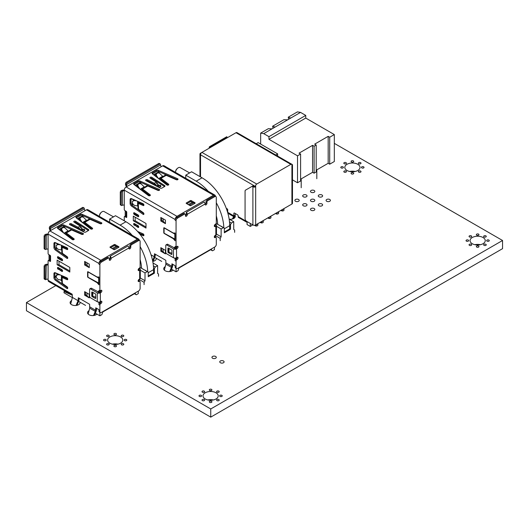 <?xml version="1.0" encoding="UTF-8"?>
<svg xmlns="http://www.w3.org/2000/svg" width="529" height="529" viewBox="0 0 529 529"><rect width="100%" height="100%" fill="white"/><g stroke="black" fill="none" stroke-linecap="round" stroke-linejoin="round"><path stroke-width="0.79" d="M334.315 143.366L502.55 240.49L210.747 408.963L26.45 302.562L55.79 285.62M210.747 408.963L210.747 417.13L502.55 248.663L502.55 240.49M210.747 417.13L26.45 310.728L26.45 302.562M346.039 162.648A1.303 0.754 0 0 0 344.617 162.482A1.303 0.754 0 0 0 343.817 163.177A1.303 0.754 0 0 0 344.2 163.712A1.303 0.754 0 0 0 345.616 163.871A1.303 0.754 0 0 0 346.422 163.177A1.303 0.754 0 0 0 346.039 162.648M353.332 160.902A1.303 0.754 0 0 0 351.917 160.737A1.303 0.754 0 0 0 351.111 161.431A1.303 0.754 0 0 0 351.494 161.967A1.303 0.754 0 0 0 352.916 162.132A1.303 0.754 0 0 0 353.716 161.431A1.303 0.754 0 0 0 353.332 160.902M357.789 164.288A7.604 4.391 0 0 0 349.504 163.335A7.604 4.391 0 0 0 344.809 167.389A7.604 4.391 0 0 0 347.037 170.49A7.604 4.391 0 0 0 355.323 171.442A7.604 4.391 0 0 0 360.018 167.389A7.604 4.391 0 0 0 357.789 164.288M355.197 171.475A7.604 4.391 0 0 0 349.629 171.475M343.023 166.86A1.303 0.754 0 0 0 341.602 166.695A1.303 0.754 0 0 0 340.795 167.389A1.303 0.754 0 0 0 341.179 167.918A1.303 0.754 0 0 0 342.6 168.083A1.303 0.754 0 0 0 343.4 167.389A1.303 0.754 0 0 0 343.023 166.86M229.447 219.231A4.992 2.883 0 0 0 235.306 216.394A4.992 2.883 0 0 0 234.783 215.105M360.633 162.648A1.303 0.754 0 0 0 359.211 162.482A1.303 0.754 0 0 0 358.404 163.177A1.303 0.754 0 0 0 358.788 163.712A1.303 0.754 0 0 0 360.209 163.871A1.303 0.754 0 0 0 361.009 163.177A1.303 0.754 0 0 0 360.633 162.648M363.648 166.86A1.303 0.754 0 0 0 362.233 166.695A1.303 0.754 0 0 0 361.426 167.389A1.303 0.754 0 0 0 361.81 167.918A1.303 0.754 0 0 0 363.225 168.083A1.303 0.754 0 0 0 364.031 167.389A1.303 0.754 0 0 0 363.648 166.86M360.633 171.072A1.303 0.754 0 0 0 359.211 170.907A1.303 0.754 0 0 0 358.404 171.601A1.303 0.754 0 0 0 358.788 172.13A1.303 0.754 0 0 0 360.209 172.295A1.303 0.754 0 0 0 361.009 171.601A1.303 0.754 0 0 0 360.633 171.072M353.332 172.811A1.303 0.754 0 0 0 351.917 172.646A1.303 0.754 0 0 0 351.111 173.347A1.303 0.754 0 0 0 351.494 173.876A1.303 0.754 0 0 0 352.916 174.041A1.303 0.754 0 0 0 353.716 173.347A1.303 0.754 0 0 0 353.332 172.811M346.039 171.072A1.303 0.754 0 0 0 344.617 170.907A1.303 0.754 0 0 0 343.817 171.601A1.303 0.754 0 0 0 344.2 172.13A1.303 0.754 0 0 0 345.616 172.295A1.303 0.754 0 0 0 346.422 171.601A1.303 0.754 0 0 0 346.039 171.072M471.286 235.868A1.303 0.754 0 0 0 469.864 235.703A1.303 0.754 0 0 0 469.058 236.403A1.303 0.754 0 0 0 469.441 236.932A1.303 0.754 0 0 0 470.863 237.098A1.303 0.754 0 0 0 471.663 236.403A1.303 0.754 0 0 0 471.286 235.868M468.264 240.08A1.303 0.754 0 0 0 466.843 239.915A1.303 0.754 0 0 0 466.042 240.609A1.303 0.754 0 0 0 466.419 241.145A1.303 0.754 0 0 0 467.841 241.31A1.303 0.754 0 0 0 468.648 240.609A1.303 0.754 0 0 0 468.264 240.08M478.58 234.122A1.303 0.754 0 0 0 477.158 233.963A1.303 0.754 0 0 0 476.351 234.658A1.303 0.754 0 0 0 476.735 235.187A1.303 0.754 0 0 0 478.156 235.352A1.303 0.754 0 0 0 478.963 234.658A1.303 0.754 0 0 0 478.58 234.122M485.873 235.868A1.303 0.754 0 0 0 484.452 235.703A1.303 0.754 0 0 0 483.651 236.403A1.303 0.754 0 0 0 484.028 236.932A1.303 0.754 0 0 0 485.45 237.098A1.303 0.754 0 0 0 486.257 236.403A1.303 0.754 0 0 0 485.873 235.868M488.895 240.08A1.303 0.754 0 0 0 487.474 239.915A1.303 0.754 0 0 0 486.667 240.609A1.303 0.754 0 0 0 487.05 241.145A1.303 0.754 0 0 0 488.472 241.31A1.303 0.754 0 0 0 489.272 240.609A1.303 0.754 0 0 0 488.895 240.08M483.03 237.508A7.604 4.391 0 0 0 474.751 236.556A7.604 4.391 0 0 0 470.056 240.609A7.604 4.391 0 0 0 472.285 243.717A7.604 4.391 0 0 0 480.57 244.669A7.604 4.391 0 0 0 485.258 240.609A7.604 4.391 0 0 0 483.03 237.508M480.444 244.696A7.604 4.391 0 0 0 474.87 244.696M471.286 244.292A1.303 0.754 0 0 0 469.864 244.127A1.303 0.754 0 0 0 469.058 244.821A1.303 0.754 0 0 0 469.441 245.357A1.303 0.754 0 0 0 470.863 245.522A1.303 0.754 0 0 0 471.663 244.821A1.303 0.754 0 0 0 471.286 244.292M485.873 244.292A1.303 0.754 0 0 0 484.452 244.127A1.303 0.754 0 0 0 483.651 244.821A1.303 0.754 0 0 0 484.028 245.357A1.303 0.754 0 0 0 485.45 245.522A1.303 0.754 0 0 0 486.257 244.821A1.303 0.754 0 0 0 485.873 244.292M478.58 246.038A1.303 0.754 0 0 0 477.158 245.873A1.303 0.754 0 0 0 476.351 246.567A1.303 0.754 0 0 0 476.735 247.096A1.303 0.754 0 0 0 478.156 247.261A1.303 0.754 0 0 0 478.963 246.567A1.303 0.754 0 0 0 478.58 246.038M298.581 199.499A2.169 1.256 0 0 0 296.214 199.228A2.169 1.256 0 0 0 294.871 200.385A2.169 1.256 0 0 0 295.506 201.278A2.169 1.256 0 0 0 297.873 201.549A2.169 1.256 0 0 0 299.216 200.385A2.169 1.256 0 0 0 298.581 199.499M314.186 190.493A2.169 1.256 0 0 0 311.819 190.222A2.169 1.256 0 0 0 310.477 191.379A2.169 1.256 0 0 0 311.112 192.265A2.169 1.256 0 0 0 313.479 192.536A2.169 1.256 0 0 0 314.821 191.379A2.169 1.256 0 0 0 314.186 190.493M306.384 194.996A2.169 1.256 0 0 0 304.016 194.725A2.169 1.256 0 0 0 302.674 195.882A2.169 1.256 0 0 0 303.309 196.768A2.169 1.256 0 0 0 305.676 197.039A2.169 1.256 0 0 0 307.018 195.882A2.169 1.256 0 0 0 306.384 194.996M260.453 222.524A1.521 0.879 0 0 0 260.658 222.669A1.521 0.879 0 0 0 262.318 222.861A1.521 0.879 0 0 0 263.257 222.048A1.521 0.879 0 0 0 262.814 221.426M254.846 225.235A1.521 0.879 0 0 0 255.282 225.777A1.521 0.879 0 0 0 256.942 225.962A1.521 0.879 0 0 0 257.881 225.156A1.521 0.879 0 0 0 257.438 224.534M281.19 210.555A1.521 0.879 0 0 0 281.395 210.701A1.521 0.879 0 0 0 283.048 210.892A1.521 0.879 0 0 0 283.987 210.079A1.521 0.879 0 0 0 283.544 209.458M275.814 213.656A1.521 0.879 0 0 0 276.019 213.802A1.521 0.879 0 0 0 277.679 213.994A1.521 0.879 0 0 0 278.611 213.18A1.521 0.879 0 0 0 278.168 212.565M321.982 194.996A2.169 1.256 0 0 0 319.615 194.725A2.169 1.256 0 0 0 318.279 195.882A2.169 1.256 0 0 0 318.914 196.768A2.169 1.256 0 0 0 321.282 197.039A2.169 1.256 0 0 0 322.624 195.882A2.169 1.256 0 0 0 321.982 194.996M329.785 199.499A2.169 1.256 0 0 0 327.418 199.228A2.169 1.256 0 0 0 326.082 200.385A2.169 1.256 0 0 0 326.717 201.278A2.169 1.256 0 0 0 329.084 201.549A2.169 1.256 0 0 0 330.42 200.385A2.169 1.256 0 0 0 329.785 199.499M314.186 199.499A2.169 1.256 0 0 0 311.819 199.228A2.169 1.256 0 0 0 310.477 200.385A2.169 1.256 0 0 0 311.112 201.278A2.169 1.256 0 0 0 313.479 201.549A2.169 1.256 0 0 0 314.821 200.385A2.169 1.256 0 0 0 314.186 199.499M306.384 204.009A2.169 1.256 0 0 0 304.016 203.731A2.169 1.256 0 0 0 302.674 204.895A2.169 1.256 0 0 0 303.309 205.781A2.169 1.256 0 0 0 305.676 206.052A2.169 1.256 0 0 0 307.018 204.895A2.169 1.256 0 0 0 306.384 204.009M268.137 218.087A1.521 0.879 0 0 0 268.342 218.239A1.521 0.879 0 0 0 269.995 218.424A1.521 0.879 0 0 0 270.934 217.617A1.521 0.879 0 0 0 270.491 216.996M321.982 204.009A2.169 1.256 0 0 0 319.615 203.731A2.169 1.256 0 0 0 318.279 204.895A2.169 1.256 0 0 0 318.914 205.781A2.169 1.256 0 0 0 321.282 206.052A2.169 1.256 0 0 0 322.624 204.895A2.169 1.256 0 0 0 321.982 204.009M314.186 208.512A2.169 1.256 0 0 0 311.819 208.241A2.169 1.256 0 0 0 310.477 209.398A2.169 1.256 0 0 0 311.112 210.284A2.169 1.256 0 0 0 313.479 210.555A2.169 1.256 0 0 0 314.821 209.398A2.169 1.256 0 0 0 314.186 208.512M152.749 261.412A4.992 2.883 0 0 0 156.273 258.655A4.992 2.883 0 0 0 156.227 258.245M165.233 266.662A4.992 2.883 0 0 0 163.732 268.725A4.992 2.883 0 0 0 165.193 270.762A4.992 2.883 0 0 0 173.102 270.114M71.607 300.571A4.992 2.883 0 0 0 70.106 302.634A4.992 2.883 0 0 0 71.574 304.671A4.992 2.883 0 0 0 77.016 305.299A4.992 2.883 0 0 0 80.097 302.634A4.992 2.883 0 0 0 80.051 302.224M89.057 310.642A4.992 2.883 0 0 0 87.556 312.705A4.992 2.883 0 0 0 89.017 314.742A4.992 2.883 0 0 0 96.926 314.094M223.463 360.976A2.169 1.256 0 0 0 221.096 360.705A2.169 1.256 0 0 0 219.753 361.862A2.169 1.256 0 0 0 220.395 362.749A2.169 1.256 0 0 0 222.762 363.02A2.169 1.256 0 0 0 224.098 361.862A2.169 1.256 0 0 0 223.463 360.976M215.66 356.473A2.169 1.256 0 0 0 213.293 356.202A2.169 1.256 0 0 0 211.95 357.359A2.169 1.256 0 0 0 212.592 358.245A2.169 1.256 0 0 0 214.959 358.517A2.169 1.256 0 0 0 216.295 357.359A2.169 1.256 0 0 0 215.66 356.473M123.416 335.326A1.303 0.754 0 0 0 121.994 335.161A1.303 0.754 0 0 0 121.187 335.855A1.303 0.754 0 0 0 121.571 336.391A1.303 0.754 0 0 0 122.993 336.55A1.303 0.754 0 0 0 123.793 335.855A1.303 0.754 0 0 0 123.416 335.326M116.122 333.581A1.303 0.754 0 0 0 114.7 333.422A1.303 0.754 0 0 0 113.894 334.116A1.303 0.754 0 0 0 114.277 334.645A1.303 0.754 0 0 0 115.699 334.811A1.303 0.754 0 0 0 116.499 334.116A1.303 0.754 0 0 0 116.122 333.581M218.834 391.136A1.303 0.754 0 0 0 217.412 390.971A1.303 0.754 0 0 0 216.606 391.665A1.303 0.754 0 0 0 216.989 392.201A1.303 0.754 0 0 0 218.411 392.359A1.303 0.754 0 0 0 219.211 391.665A1.303 0.754 0 0 0 218.834 391.136M126.431 339.539A1.303 0.754 0 0 0 125.016 339.373A1.303 0.754 0 0 0 124.209 340.068A1.303 0.754 0 0 0 124.593 340.603A1.303 0.754 0 0 0 126.008 340.762A1.303 0.754 0 0 0 126.815 340.068A1.303 0.754 0 0 0 126.431 339.539M108.822 335.326A1.303 0.754 0 0 0 107.407 335.161A1.303 0.754 0 0 0 106.6 335.855A1.303 0.754 0 0 0 106.984 336.391A1.303 0.754 0 0 0 108.399 336.55A1.303 0.754 0 0 0 109.205 335.855A1.303 0.754 0 0 0 108.822 335.326M123.416 343.751A1.303 0.754 0 0 0 121.994 343.586A1.303 0.754 0 0 0 121.187 344.28A1.303 0.754 0 0 0 121.571 344.815A1.303 0.754 0 0 0 122.993 344.974A1.303 0.754 0 0 0 123.793 344.28A1.303 0.754 0 0 0 123.416 343.751M120.572 336.966A7.604 4.391 0 0 0 112.287 336.014A7.604 4.391 0 0 0 107.599 340.068A7.604 4.391 0 0 0 109.82 343.176A7.604 4.391 0 0 0 118.106 344.121A7.604 4.391 0 0 0 122.801 340.068A7.604 4.391 0 0 0 120.572 336.966M117.98 344.154A7.604 4.391 0 0 0 112.412 344.154M105.807 339.539A1.303 0.754 0 0 0 104.385 339.373A1.303 0.754 0 0 0 103.578 340.068A1.303 0.754 0 0 0 103.962 340.603A1.303 0.754 0 0 0 105.383 340.762A1.303 0.754 0 0 0 106.184 340.068A1.303 0.754 0 0 0 105.807 339.539M108.822 343.751A1.303 0.754 0 0 0 107.407 343.586A1.303 0.754 0 0 0 106.6 344.28A1.303 0.754 0 0 0 106.984 344.815A1.303 0.754 0 0 0 108.399 344.974A1.303 0.754 0 0 0 109.205 344.28A1.303 0.754 0 0 0 108.822 343.751M204.24 391.136A1.303 0.754 0 0 0 202.819 390.971A1.303 0.754 0 0 0 202.018 391.665A1.303 0.754 0 0 0 202.395 392.201A1.303 0.754 0 0 0 203.817 392.359A1.303 0.754 0 0 0 204.624 391.665A1.303 0.754 0 0 0 204.24 391.136M116.122 345.49A1.303 0.754 0 0 0 114.7 345.331A1.303 0.754 0 0 0 113.894 346.026A1.303 0.754 0 0 0 114.277 346.555A1.303 0.754 0 0 0 115.699 346.72A1.303 0.754 0 0 0 116.499 346.026A1.303 0.754 0 0 0 116.122 345.49M211.534 389.39A1.303 0.754 0 0 0 210.119 389.225A1.303 0.754 0 0 0 209.312 389.926A1.303 0.754 0 0 0 209.696 390.455A1.303 0.754 0 0 0 211.111 390.62A1.303 0.754 0 0 0 211.917 389.926A1.303 0.754 0 0 0 211.534 389.39M221.849 395.348A1.303 0.754 0 0 0 220.428 395.183A1.303 0.754 0 0 0 219.628 395.877A1.303 0.754 0 0 0 220.004 396.413A1.303 0.754 0 0 0 221.426 396.571A1.303 0.754 0 0 0 222.233 395.877A1.303 0.754 0 0 0 221.849 395.348M215.991 392.776A7.604 4.391 0 0 0 207.705 391.824A7.604 4.391 0 0 0 203.01 395.877A7.604 4.391 0 0 0 205.239 398.978A7.604 4.391 0 0 0 213.524 399.931A7.604 4.391 0 0 0 218.219 395.877A7.604 4.391 0 0 0 215.991 392.776M213.399 399.964A7.604 4.391 0 0 0 207.831 399.964M201.225 395.348A1.303 0.754 0 0 0 199.803 395.183A1.303 0.754 0 0 0 198.997 395.877A1.303 0.754 0 0 0 199.38 396.413A1.303 0.754 0 0 0 200.802 396.571A1.303 0.754 0 0 0 201.602 395.877A1.303 0.754 0 0 0 201.225 395.348M204.24 399.56A1.303 0.754 0 0 0 202.819 399.395A1.303 0.754 0 0 0 202.018 400.089A1.303 0.754 0 0 0 202.395 400.625A1.303 0.754 0 0 0 203.817 400.784A1.303 0.754 0 0 0 204.624 400.089A1.303 0.754 0 0 0 204.24 399.56M218.834 399.56A1.303 0.754 0 0 0 217.412 399.395A1.303 0.754 0 0 0 216.606 400.089A1.303 0.754 0 0 0 216.989 400.625A1.303 0.754 0 0 0 218.411 400.784A1.303 0.754 0 0 0 219.211 400.089A1.303 0.754 0 0 0 218.834 399.56M211.534 401.299A1.303 0.754 0 0 0 210.119 401.141A1.303 0.754 0 0 0 209.312 401.835A1.303 0.754 0 0 0 209.696 402.364A1.303 0.754 0 0 0 211.111 402.529A1.303 0.754 0 0 0 211.917 401.835A1.303 0.754 0 0 0 211.534 401.299M99.888 312.282L99.888 315.806L101.885 314.656L102.805 311.991L135.364 293.198L135.364 294.045L136.29 294.792L138.287 293.641L138.287 291.155M85.546 305.398L78.609 301.391M71.997 294.098L71.997 295.096L64.016 291.545L64.016 292.788L72.374 297.615M134.63 293.621L135.364 294.045M95.332 313.175L99.888 315.806M79.165 298.237L79.039 299.864L78.12 300.399L78.325 297.754L89.632 304.281L89.699 308.169L88.158 314.081M71.997 294.713A2.605 1.508 120 0 1 71.342 294.6A2.605 1.508 120 0 1 70.8 293.41L72.182 294.203L72.42 297.43L78.087 300.703L77.717 301.556L78.543 301.543L79.039 299.864M96.615 308.314L96.483 309.941L95.551 310.477L95.775 307.825L98.969 309.67L98.969 311.019A2.169 1.256 -60 0 0 99.419 312.011L100.338 312.546A2.169 1.256 120 0 0 101.423 312.434L138.591 290.976A2.169 1.256 120 0 0 140.125 288.318L140.125 281.937A1.303 0.754 120 0 0 139.861 281.335A1.303 0.754 120 0 0 139.206 281.402L139.054 281.494A1.303 0.754 -60 0 1 138.4 281.554A1.303 0.754 -60 0 1 138.201 280.509A1.303 0.754 -60 0 1 139.054 279.365L139.669 279.008A2.169 1.256 180 0 0 140.304 278.122L140.304 269.254A2.169 1.256 -0 0 0 139.669 268.368L139.352 268.183M93.507 315.535L95.16 311.634L95.994 311.621L96.483 309.941M100.338 312.546A2.169 1.256 120 0 1 99.888 311.548L99.888 305.167A1.303 0.754 120 0 1 100.814 303.567L100.966 303.481A1.303 0.754 -60 0 0 101.813 302.33A1.303 0.754 -60 0 0 101.614 301.285A1.303 0.754 -60 0 0 100.966 301.351L100.351 301.709A2.169 1.256 180 0 1 97.276 301.709L90.519 297.807A1.303 0.754 -120 0 1 89.599 296.214L89.599 289.469A1.303 0.754 -120 0 1 89.87 288.874A1.303 0.754 -120 0 1 90.519 288.94L97.276 292.841A2.169 1.256 -0 0 0 100.351 292.841L100.966 292.484A1.303 0.754 -60 0 0 101.813 291.34A1.303 0.754 -60 0 0 101.614 290.295A1.303 0.754 -60 0 0 100.966 290.355L99.888 290.976L99.888 264.731A2.169 1.256 120 0 1 101.423 262.073L108.319 258.092A1.323 0.767 120 0 1 108.981 258.026A1.323 0.767 120 0 1 109.258 258.628L109.258 259.679A1.303 0.754 120 0 0 110.177 258.079L110.177 256.221L127.992 245.939A1.957 1.131 60 0 1 128.917 247.975L128.917 248.326A1.303 0.754 120 0 0 129.836 246.732L129.836 245.668A1.303 0.754 -60 0 1 130.762 244.074L137.672 240.08A2.169 1.256 -60 0 1 138.757 239.974L139.676 240.51A2.169 1.256 120 0 0 138.591 240.616L131.681 244.603A1.303 0.754 120 0 0 130.762 246.203L130.762 247.268A1.303 0.754 -60 0 1 130.194 248.577A1.303 0.754 -60 0 1 129.188 248.928A1.303 0.754 -60 0 1 128.917 248.326M100.966 301.351A1.303 0.754 120 0 1 100.041 302.952L99.888 303.038A1.303 0.754 -60 0 0 98.969 304.631L98.969 303.097A0.655 0.377 -120 0 0 98.573 302.343A0.866 0.503 60 0 1 98.288 302.039M89.87 288.874L90.942 288.252A1.303 0.754 60 0 1 91.596 288.318L98.044 291.757A0.866 0.503 60 0 1 98.229 291.36A0.866 0.503 60 0 1 98.573 291.36A0.655 0.377 -120 0 0 98.969 291.062L98.969 290.447L99.888 290.976L100.041 291.955A1.303 0.754 120 0 0 100.966 290.355M101.423 262.073L100.503 261.538A2.169 1.256 -60 0 0 98.969 264.202L98.969 263.488A2.605 1.508 120 0 1 100.814 260.301L137.361 239.194A2.605 1.508 120 0 1 138.664 239.068L87.801 209.702A2.605 1.508 -60 0 0 86.498 209.828L137.361 239.194M51.174 230.221L85.268 210.535A1.303 0.754 -120 0 1 84.349 208.942L84.349 208.585A1.303 0.754 120 0 0 84.078 207.99A1.303 0.754 120 0 0 83.423 208.056L51.174 226.677A1.303 0.754 120 0 0 50.255 228.27L50.255 228.627A1.303 0.754 60 0 0 51.174 230.221L49.944 230.935A2.605 1.508 -60 0 0 48.099 234.122L48.099 235.048A1.303 0.754 180 0 0 46.261 235.048L46.261 249.232A1.303 0.754 -0 0 1 48.099 249.232L48.099 235.048M50.076 255.335A2.169 1.256 -0 0 0 49.924 255.798L49.924 259.699A2.169 1.256 180 0 0 50.169 260.275L50.559 261.114L50.559 256.148A0.655 0.377 60 0 0 50.096 255.348L48.714 254.555A0.866 0.503 -120 0 1 48.099 253.49L48.099 249.232M50.096 261.379L50.559 261.114A0.655 0.377 60 0 1 50.096 261.379L48.714 260.585A0.866 0.503 -120 0 0 48.284 260.539A0.866 0.503 -120 0 0 48.099 260.936L48.099 265.194A1.303 0.754 180 0 0 46.261 265.194L45.95 279.557A1.303 0.754 120 0 1 45.302 279.623A1.303 0.754 120 0 1 45.031 279.028L44.112 278.492A1.303 0.754 -60 0 0 44.376 279.094L45.302 279.623M46.261 279.378A1.303 0.754 -0 0 1 48.099 279.378L48.099 280.304A2.605 1.508 -60 0 0 48.642 281.494L71.342 294.6M69.821 267.449L57.132 260.123L57.132 264.731L69.821 272.058L69.821 267.449L69.821 270.993L58.977 264.731L58.977 261.187M84.653 295.202L89.262 297.86L85.579 294.666L84.653 295.202L84.653 291.651L89.262 294.316L89.262 297.86M58.084 258.476A1.084 0.628 60 0 1 57.502 257.524A1.084 0.628 60 0 1 57.694 256.75A1.084 0.628 60 0 1 58.236 256.803L61.8 258.86A1.084 0.628 60 0 1 62.508 259.818A1.084 0.628 60 0 1 62.343 260.691A1.084 0.628 60 0 1 61.953 260.704L58.084 258.476L58.56 258.198M58.236 269.327A1.084 0.628 60 0 1 57.529 268.368A1.084 0.628 60 0 1 57.694 267.495A1.084 0.628 60 0 1 58.236 267.555L61.8 269.611A1.084 0.628 60 0 1 62.508 270.564A1.084 0.628 60 0 1 62.343 271.437A1.084 0.628 60 0 1 61.8 271.384L58.547 269.149M61.814 277.011L61.814 282.433L62.376 283.425L67.077 286.804A1.084 0.628 60 0 1 67.705 287.756A1.084 0.628 60 0 1 67.527 288.57A1.084 0.628 60 0 1 66.885 288.45L55.287 280.112A2.169 1.256 60 0 1 53.938 277.573L53.938 273.744A2.169 1.256 60 0 1 54.388 272.746A2.169 1.256 60 0 1 55.287 272.759L66.885 277.811A1.084 0.628 60 0 1 67.672 278.757A1.084 0.628 60 0 1 67.527 279.689A1.084 0.628 60 0 1 67.077 279.682L62.376 277.639L63.301 277.103L67.738 279.034M61.814 246.864L61.814 252.287L62.376 253.279L67.077 256.651A1.084 0.628 60 0 1 67.705 257.61A1.084 0.628 60 0 1 67.527 258.423A1.084 0.628 60 0 1 66.885 258.304L55.287 249.966A2.169 1.256 60 0 1 53.938 247.427L53.938 243.591A2.169 1.256 60 0 1 54.388 242.599A2.169 1.256 60 0 1 55.287 242.613L66.885 247.665A1.084 0.628 60 0 1 67.672 248.61A1.084 0.628 60 0 1 67.527 249.543A1.084 0.628 60 0 1 67.077 249.536L62.376 247.486L63.301 246.957L67.738 248.888M84.653 261.432L89.262 264.097L89.262 267.641L84.653 264.983L84.653 261.432M98.969 277.004L98.969 284.807L97.224 282.79A0.655 0.377 -120 0 0 97.019 282.618L88.065 277.447A0.655 0.377 60 0 1 87.602 276.647L87.602 272.038A0.655 0.377 60 0 1 88.065 271.774L97.019 276.945A0.655 0.377 -120 0 0 97.224 277.004L98.969 277.004M78.543 301.543L76.95 305.312M62.554 270.755L61.847 270.345M54.95 272.66A2.169 1.256 -120 0 0 54.857 273.209L54.857 277.037A2.169 1.256 -120 0 0 56.206 279.577L67.732 287.862M63.235 276.224L63.11 276.898L61.814 276.832L61.814 282.433M62.025 275.695L62.376 283.425M63.434 276.31L63.434 277.163M61.807 280.191L58.15 279.471L56.1 277.368L56.616 274.862L58.302 274.075M54.943 272.686L57.502 274.167M139.676 240.51A2.169 1.256 120 0 1 140.125 241.502L140.125 266.682A1.303 0.754 120 0 1 139.206 268.282L139.054 268.368A1.303 0.754 -60 0 0 138.201 269.519A1.303 0.754 -60 0 0 138.4 270.564A1.303 0.754 -60 0 0 139.054 270.498L138.129 269.962L139.206 269.34L139.206 268.282M139.206 280.965L139.206 279.272M49.025 260.109L49.025 254.733M48.099 264.321A2.605 1.508 -0 0 0 45.335 264.659L45.031 264.837A1.303 0.754 -60 0 0 44.112 266.437L44.112 278.492M44.112 266.437L45.031 266.966A1.303 0.754 120 0 1 45.95 265.373L46.261 265.194M45.031 266.966L45.031 279.028M72.42 297.43L70.707 304.003M76.064 305.464L77.717 301.556M61.807 280.925L60.418 279.861M62.501 270.537L59.486 269.664A0.655 0.377 180 0 1 59.314 269.592L57.853 268.752L58.19 267.529M57.853 267.72L59.314 268.567A0.655 0.377 -0 0 0 59.486 268.633L60.742 268.997M88.178 209.92A1.303 0.754 -60 0 1 88.376 209.98L89.302 210.509A1.303 0.754 120 0 0 89.097 210.449M85.268 210.535L86.498 209.828M80.772 230.366L84.316 229.255L82.531 229.295L80.163 226.068L74.04 222.14A1.084 0.628 180 0 1 73.756 221.717A1.084 0.628 180 0 1 74.457 221.135A1.084 0.628 180 0 1 75.654 221.301L88.449 229.507A1.303 0.754 180 0 1 88.786 230.009A1.303 0.754 180 0 1 88.403 230.545L85.824 232.033A1.303 0.754 180 0 1 84.025 232.059L69.815 224.673A1.084 0.628 180 0 1 69.458 224.203A1.084 0.628 180 0 1 70.099 223.635A1.084 0.628 180 0 1 71.27 223.741L78.074 227.272L78.074 228.336L71.27 224.805A1.084 0.628 -0 0 0 69.954 224.739M88.403 230.538L75.654 222.365A1.084 0.628 -0 0 0 74.232 222.266M82.914 234.373L63.725 226.022A1.303 0.754 -0 0 0 62.019 226.088L57.84 228.502A1.303 0.754 -0 0 0 57.833 228.508L57.84 227.437A1.303 0.754 180 0 0 57.456 227.973A1.303 0.754 180 0 0 57.721 228.422L72.242 239.544A1.084 0.628 180 0 0 73.452 239.763A1.084 0.628 180 0 0 74.192 239.168A1.084 0.628 180 0 0 73.974 238.791L73.974 239.544M73.743 239.677L66.376 234.036L66.376 232.972L73.974 238.791M101.343 223.734L82.154 215.382A1.303 0.754 -0 0 0 80.448 215.448L76.269 217.862A1.303 0.754 -0 0 0 76.262 217.869M92.172 229.037L84.805 223.397L84.805 222.332L92.403 228.151A1.084 0.628 180 0 1 92.621 228.528A1.084 0.628 180 0 1 91.881 229.123A1.084 0.628 180 0 1 90.671 228.905L76.15 217.783A1.303 0.754 180 0 1 75.885 217.333A1.303 0.754 180 0 1 76.269 216.797L80.448 214.384A1.303 0.754 180 0 1 82.154 214.318L101.416 222.702A1.084 0.628 180 0 1 101.852 223.198A1.084 0.628 180 0 1 101.251 223.76A1.084 0.628 180 0 1 100.113 223.701L90.036 219.317L88.971 219.271L83.84 222.24L84.805 222.332L90.036 219.317M62.402 259.547L59.486 258.701L59.486 257.676A0.655 0.377 -0 0 1 59.314 257.603L57.952 256.704M59.486 257.676L60.002 257.828M54.95 242.513A2.169 1.256 -120 0 0 54.857 243.062L54.857 246.891A2.169 1.256 -120 0 0 56.206 249.43L67.732 257.716M62.554 260.361L61.953 260.704M61.172 259.19L62.548 259.984M59.486 258.701A0.655 0.377 180 0 1 59.314 258.635L57.853 257.788L57.853 256.763M48.099 234.168A2.605 1.508 -0 0 0 45.335 234.512L45.031 234.691A1.303 0.754 -60 0 0 44.112 236.284L44.112 248.346A1.303 0.754 -60 0 0 44.376 248.941L45.302 249.476A1.303 0.754 120 0 0 45.95 249.41L46.261 249.232M44.112 236.284L45.031 236.82A1.303 0.754 120 0 1 45.95 235.226L46.261 235.048M45.031 236.82L45.031 248.881A1.303 0.754 120 0 0 45.302 249.476M63.235 246.078L63.11 246.752L61.814 246.686L61.814 252.287M62.025 245.549L62.376 253.279M63.434 246.157L63.434 247.01M54.943 242.54L57.502 244.021M58.964 229.374L64.326 226.286M77.393 218.735L82.755 215.64M83.727 216.07L82.226 216.936M80.104 218.16L78.127 219.297M65.298 226.71L63.797 227.576M61.675 228.799L59.698 229.943M60.432 244.854L58.15 244.543L56.279 245.317L56.1 247.222L58.15 249.324L61.807 250.038M56.279 245.317L58.302 243.922M84.078 207.99L83.159 207.461A1.303 0.754 -60 0 0 82.504 207.52L50.255 226.141A1.303 0.754 -60 0 0 49.329 227.741L49.329 228.092A2.605 1.508 -120 0 0 50.414 230.657M83.423 208.056L82.504 207.52M114.786 249.569A0.655 0.377 180 0 1 113.867 249.569L110.177 247.44A0.655 0.377 180 0 1 110.177 246.911L114.171 244.603A0.655 0.377 180 0 1 115.097 244.603L118.78 246.732A0.655 0.377 180 0 1 118.78 247.261L114.786 249.569M63.725 226.022L63.725 224.957A1.303 0.754 180 0 0 62.019 225.023L57.84 227.437M63.725 224.957L82.987 233.342A1.084 0.628 180 0 1 83.423 233.838A1.084 0.628 180 0 1 82.822 234.4A1.084 0.628 180 0 1 81.684 234.34L71.6 229.956L70.542 229.91L65.411 232.879L66.376 232.972L71.6 229.956M139.206 240.232A2.605 1.508 120 0 0 138.664 239.068M100.503 261.538L107.4 257.557A1.323 0.767 -60 0 1 108.061 257.491L108.981 258.026M140.304 269.254A2.169 1.256 -0 0 1 139.669 270.14L139.054 270.498M109.258 259.679A1.303 0.754 -60 0 0 109.529 260.275A1.303 0.754 -60 0 0 110.535 259.924A1.303 0.754 -60 0 0 111.103 258.615L111.103 258.258A1.957 1.131 -120 0 0 110.177 256.221M98.044 292.041L98.969 292.577L99.888 292.041M99.664 301.973A0.655 0.377 60 0 1 99.888 302.562L99.888 301.914M98.969 291.281L98.969 292.577M95.28 293.813L92.211 292.041A0.655 0.377 60 0 0 91.748 292.306L91.748 295.856A0.655 0.377 60 0 0 92.211 296.657L95.28 298.429A0.655 0.377 60 0 0 95.742 298.164L95.742 294.613A0.655 0.377 60 0 0 95.28 293.813M95.742 297.45L94.803 296.908M95.742 297.199L92.806 296.286L92.806 292.742L94.136 293.159M92.806 292.742L92.059 292.306L92.363 292.134M92.059 292.306L92.059 295.856L92.806 296.286M139.054 281.494L138.287 280.873A1.303 0.754 -60 0 1 138.935 280.806L139.861 281.335M95.16 311.634L95.551 310.477M95.994 311.621L94.393 315.383M82.96 223L83.84 222.24L84.805 223.397L84.005 223.8M80.434 221.062L79.978 220.335L80.434 219.68A2.169 1.713 35.1 0 1 80.368 217.783A2.169 1.713 35.1 0 1 80.811 217.379L81.208 217.154A2.169 1.713 35.1 0 1 83.873 217.697L86.458 220.256L87.411 220.441M80.434 219.68L82.107 222.345M79.978 220.335A2.169 1.713 -144.9 0 1 79.905 218.437L80.368 217.783M78.821 229.355L78.457 228.713L79.165 228.435L78.074 227.272L80.163 226.068M78.457 228.713L78.074 228.336M81.188 227.272L79.165 228.435L79.727 229.824M82.531 229.295L80.692 230.327M80.124 230.029L79.912 229.751L81.823 228.647M84.316 229.255L84.779 230.446L82.65 231.338M116.797 246.653L115.097 245.668A0.655 0.377 -0 0 0 114.171 245.668L110.64 247.711M114.608 249.642L113.523 249.02L117.517 246.712L115.725 246.567L112.194 248.604M112.809 248.961L113.523 249.02M117.517 246.712L118.628 247.354M64.525 233.639L65.411 232.879L66.376 234.036L65.57 234.44M61.999 231.702L61.549 230.975L62.005 230.32A2.169 1.713 35.1 0 1 61.939 228.422A2.169 1.713 35.1 0 1 62.382 228.019L62.779 227.794A2.169 1.713 35.1 0 1 65.444 228.336L68.029 230.895L68.982 231.087M62.005 230.32L63.678 232.985M61.549 230.975A2.169 1.713 -144.9 0 1 61.476 229.083L61.939 228.422M50.559 256.148L50.169 256.373A2.169 1.256 -0 0 1 49.924 255.798M50.288 260.427L49.64 260.05A0.866 0.503 60 0 0 49.204 260.01L48.284 260.539M65.034 290.957L64.016 291.545M134.445 293.727L136.29 294.792M60.432 275.001L58.15 274.69L56.279 275.464M69.821 272.058L69.821 270.993M58.977 264.731L57.132 264.731M87.027 293.02L87.027 295.506M85.579 294.666L85.579 292.187M89.262 267.641L87.027 265.287L87.027 262.801M85.579 261.967L85.579 264.447L87.027 265.287M85.579 264.447L84.653 264.983M98.969 283.213L87.913 277.183L87.913 271.86L98.658 278.069L98.658 283.385M87.602 272.038L88.065 271.774M176.064 268.302L176.064 271.827L178.061 270.676L178.981 268.011L211.54 249.219L211.54 250.065L212.466 250.812L214.463 249.662L214.463 247.175M161.722 261.419L154.785 257.411M210.806 249.642L211.54 250.065M171.508 269.195L176.064 271.827M155.341 254.257L155.215 255.884L154.296 256.42L154.501 253.775L165.808 260.301L165.875 264.189L164.334 270.101M151.056 254.866L154.263 256.724L153.893 257.577L154.719 257.563L155.215 255.884M172.791 264.335L172.659 265.961L171.727 266.497L171.951 263.845L175.145 265.69L175.145 267.039A2.169 1.256 -60 0 0 175.595 268.031L176.514 268.567A2.169 1.256 120 0 0 177.599 268.454L214.767 246.997A2.169 1.256 120 0 0 216.301 244.338L216.301 237.957A1.303 0.754 120 0 0 216.037 237.356A1.303 0.754 120 0 0 215.382 237.422L215.23 237.514A1.303 0.754 -60 0 1 214.576 237.574A1.303 0.754 -60 0 1 214.377 236.529A1.303 0.754 -60 0 1 215.23 235.385L215.845 235.028A2.169 1.256 180 0 0 216.48 234.142L216.48 225.275A2.169 1.256 -0 0 0 215.845 224.389L215.528 224.203M169.683 271.556L171.336 267.654L172.17 267.641L172.659 265.961M176.514 268.567A2.169 1.256 120 0 1 176.064 267.568L176.064 261.187A1.303 0.754 120 0 1 176.99 259.587L177.142 259.501A1.303 0.754 -60 0 0 177.989 258.35A1.303 0.754 -60 0 0 177.79 257.306A1.303 0.754 -60 0 0 177.142 257.372L176.527 257.729A2.169 1.256 180 0 1 173.452 257.729L166.695 253.827A1.303 0.754 -120 0 1 165.775 252.234L165.775 245.489A1.303 0.754 -120 0 1 166.046 244.894A1.303 0.754 -120 0 1 166.695 244.96L173.452 248.861A2.169 1.256 -0 0 0 176.527 248.861L177.142 248.504A1.303 0.754 -60 0 0 177.989 247.36A1.303 0.754 -60 0 0 177.79 246.316A1.303 0.754 -60 0 0 177.142 246.375L176.064 246.997L176.064 220.752A2.169 1.256 120 0 1 177.599 218.093L184.495 214.113A1.323 0.767 120 0 1 185.157 214.047A1.323 0.767 120 0 1 185.434 214.648L185.434 215.7A1.303 0.754 120 0 0 186.353 214.1L186.353 212.241L204.168 201.959A1.957 1.131 60 0 1 205.093 203.996L205.093 204.346A1.303 0.754 120 0 0 206.012 202.752L206.012 201.688A1.303 0.754 -60 0 1 206.938 200.094L213.848 196.1A2.169 1.256 -60 0 1 214.933 195.994L215.852 196.53A2.169 1.256 120 0 0 214.767 196.636L207.857 200.623A1.303 0.754 120 0 0 206.938 202.223L206.938 203.281A1.303 0.754 -60 0 1 206.37 204.597A1.303 0.754 -60 0 1 205.364 204.948A1.303 0.754 -60 0 1 205.093 204.346M177.142 257.372A1.303 0.754 120 0 1 176.217 258.972L176.064 259.058A1.303 0.754 -60 0 0 175.145 260.652L175.145 259.117A0.655 0.377 -120 0 0 174.749 258.364A0.866 0.503 60 0 1 174.464 258.059M166.046 244.894L167.118 244.272A1.303 0.754 60 0 1 167.772 244.338L174.22 247.777A0.866 0.503 60 0 1 174.405 247.38A0.866 0.503 60 0 1 174.749 247.38A0.655 0.377 -120 0 0 175.145 247.083L175.145 246.468L176.064 246.997L176.217 247.975A1.303 0.754 120 0 0 177.142 246.375M177.599 218.093L176.679 217.558A2.169 1.256 -60 0 0 175.145 220.223L175.145 219.509A2.605 1.508 120 0 1 176.99 216.321L213.537 195.214A2.605 1.508 120 0 1 214.84 195.089L163.977 165.722A2.605 1.508 -60 0 0 162.674 165.848L213.537 195.214M127.35 186.241L161.444 166.556A1.303 0.754 -120 0 1 160.525 164.962L160.525 164.605A1.303 0.754 120 0 0 160.254 164.01A1.303 0.754 120 0 0 159.599 164.076L127.35 182.697A1.303 0.754 120 0 0 126.431 184.29L126.431 184.647A1.303 0.754 60 0 0 127.35 186.241L126.12 186.949A2.605 1.508 -60 0 0 124.275 190.142L124.275 191.068A1.303 0.754 180 0 0 122.437 191.068L122.437 205.252A1.303 0.754 -0 0 1 124.275 205.252L124.275 191.068M126.252 211.355A2.169 1.256 -0 0 0 126.1 211.818L126.1 215.72A2.169 1.256 180 0 0 126.345 216.295L126.735 217.135L126.735 212.169A0.655 0.377 60 0 0 126.272 211.369L124.89 210.575A0.866 0.503 -120 0 1 124.275 209.51L124.275 205.252M126.272 217.399L126.735 217.135A0.655 0.377 60 0 1 126.272 217.399L124.89 216.606A0.866 0.503 -120 0 0 124.46 216.559A0.866 0.503 -120 0 0 124.275 216.956L124.275 220.798M145.997 223.463L133.308 216.143L133.308 220.752L145.997 228.078L145.997 223.463L145.997 227.014L135.153 220.752L135.153 217.207M160.829 251.222L165.438 253.88L161.755 250.686L160.829 251.222L160.829 247.671L165.438 250.336L165.438 253.88M134.26 214.496A1.084 0.628 60 0 1 133.678 213.544A1.084 0.628 60 0 1 133.87 212.77A1.084 0.628 60 0 1 134.412 212.823L137.976 214.88A1.084 0.628 60 0 1 138.684 215.839A1.084 0.628 60 0 1 138.519 216.711A1.084 0.628 60 0 1 138.129 216.725L134.26 214.496L134.736 214.219M134.412 225.347A1.084 0.628 60 0 1 133.705 224.389A1.084 0.628 60 0 1 133.87 223.516A1.084 0.628 60 0 1 134.412 223.575L137.976 225.632A1.084 0.628 60 0 1 138.684 226.584A1.084 0.628 60 0 1 138.519 227.457A1.084 0.628 60 0 1 137.976 227.404L134.723 225.169M137.58 231.444L143.061 233.831A1.084 0.628 60 0 1 143.848 234.777A1.084 0.628 60 0 1 143.703 235.709A1.084 0.628 60 0 1 143.253 235.703L139.96 234.268M137.99 202.885L137.99 208.307L138.552 209.299L143.253 212.671A1.084 0.628 60 0 1 143.881 213.63A1.084 0.628 60 0 1 143.703 214.443A1.084 0.628 60 0 1 143.061 214.324L131.463 205.986A2.169 1.256 60 0 1 130.114 203.447L130.114 199.612A2.169 1.256 60 0 1 130.564 198.62A2.169 1.256 60 0 1 131.463 198.633L143.061 203.685A1.084 0.628 60 0 1 143.848 204.63A1.084 0.628 60 0 1 143.703 205.563A1.084 0.628 60 0 1 143.253 205.556L138.552 203.506L139.477 202.977L143.914 204.908M160.829 217.452L165.438 220.117L165.438 223.661L160.829 221.003L160.829 217.452M175.145 233.024L175.145 240.827L173.4 238.81A0.655 0.377 -120 0 0 173.195 238.639L164.241 233.468A0.655 0.377 60 0 1 163.778 232.667L163.778 228.059A0.655 0.377 60 0 1 164.241 227.794L173.195 232.965A0.655 0.377 -120 0 0 173.4 233.024L175.145 233.024M154.719 257.563L153.126 261.333M138.73 226.776L138.023 226.366M139.173 233.296L143.914 235.055M139.411 232.244L139.286 232.919L138.836 232.899M139.61 232.33L139.61 233.183M215.852 196.53A2.169 1.256 120 0 1 216.301 197.522L216.301 222.702A1.303 0.754 120 0 1 215.382 224.303L215.23 224.389A1.303 0.754 -60 0 0 214.377 225.539A1.303 0.754 -60 0 0 214.576 226.584A1.303 0.754 -60 0 0 215.23 226.518L214.305 225.982L215.382 225.361L215.382 224.303M215.382 236.985L215.382 235.293M125.201 216.13L125.201 210.754M124.275 220.342A2.605 1.508 -0 0 0 123.317 220.243M152.59 260.638L153.893 257.577M138.677 226.557L135.662 225.685A0.655 0.377 180 0 1 135.49 225.612L134.029 224.772L134.366 223.549M134.029 223.741L135.49 224.587A0.655 0.377 -0 0 0 135.662 224.653L136.918 225.017M164.354 165.934A1.303 0.754 -60 0 1 164.552 166L165.478 166.529A1.303 0.754 120 0 0 165.273 166.47M161.444 166.556L162.674 165.848M156.948 186.387L160.492 185.276L158.707 185.315L156.339 182.088L150.216 178.161A1.084 0.628 180 0 1 149.932 177.737A1.084 0.628 180 0 1 150.633 177.155A1.084 0.628 180 0 1 151.83 177.321L164.625 185.527A1.303 0.754 180 0 1 164.962 186.029A1.303 0.754 180 0 1 164.579 186.558L162 188.053A1.303 0.754 180 0 1 160.201 188.079L145.991 180.693A1.084 0.628 180 0 1 145.634 180.224A1.084 0.628 180 0 1 146.275 179.648A1.084 0.628 180 0 1 147.446 179.761L154.25 183.292L154.25 184.357L147.446 180.825A1.084 0.628 -0 0 0 146.13 180.759M164.579 186.558L151.83 178.385A1.084 0.628 -0 0 0 150.408 178.286M159.09 190.394L139.901 182.042A1.303 0.754 -0 0 0 138.195 182.108L134.016 184.522A1.303 0.754 -0 0 0 134.009 184.528L134.016 183.457A1.303 0.754 180 0 0 133.632 183.993A1.303 0.754 180 0 0 133.897 184.442L148.418 195.565A1.084 0.628 180 0 0 149.628 195.783A1.084 0.628 180 0 0 150.368 195.188A1.084 0.628 180 0 0 150.15 194.811L150.15 195.565M149.919 195.697L142.552 190.056L142.552 188.992L150.15 194.811M177.519 179.754L158.33 171.403A1.303 0.754 -0 0 0 156.624 171.469L152.445 173.882A1.303 0.754 -0 0 0 152.438 173.889L152.445 172.818A1.303 0.754 180 0 0 152.061 173.353A1.303 0.754 180 0 0 152.326 173.803L166.847 184.925A1.084 0.628 180 0 0 168.057 185.143A1.084 0.628 180 0 0 168.797 184.548A1.084 0.628 180 0 0 168.579 184.171L168.579 184.925M168.348 185.057L160.981 179.417L160.981 178.352L168.579 184.171M138.578 215.567L135.662 214.721L135.662 213.696A0.655 0.377 -0 0 1 135.49 213.623L134.128 212.724M135.662 213.696L136.178 213.848M131.126 198.534A2.169 1.256 -120 0 0 131.033 199.083L131.033 202.911A2.169 1.256 -120 0 0 132.382 205.45L143.908 213.736M138.73 216.381L138.129 216.725M137.348 215.21L138.724 216.004M135.662 214.721A0.655 0.377 180 0 1 135.49 214.655L134.029 213.809L134.029 212.784M124.275 190.189A2.605 1.508 -0 0 0 121.511 190.533L121.207 190.711A1.303 0.754 -60 0 0 120.288 192.305L120.288 204.366A1.303 0.754 -60 0 0 120.552 204.961L121.478 205.497A1.303 0.754 120 0 0 122.126 205.431L122.437 205.252M120.288 192.305L121.207 192.84A1.303 0.754 120 0 1 122.126 191.247L122.437 191.068M121.207 192.84L121.207 204.902A1.303 0.754 120 0 0 121.478 205.497M139.411 202.098L139.286 202.772L137.99 202.706L137.99 208.307M138.201 201.569L138.552 209.299M139.61 202.177L139.61 203.03M131.119 198.56L133.678 200.041M135.14 185.395L140.502 182.307M153.569 174.755L158.931 171.661M159.903 172.09L158.402 172.957M156.28 174.18L154.303 175.317M141.474 182.73L139.973 183.596M137.851 184.819L135.874 185.957M136.608 200.875L134.326 200.564L132.455 201.337L132.276 203.242L134.326 205.345L137.983 206.059M132.455 201.337L134.478 199.942M160.254 164.01L159.335 163.481A1.303 0.754 -60 0 0 158.68 163.54L126.431 182.161A1.303 0.754 -60 0 0 125.505 183.761L125.505 184.112A2.605 1.508 -120 0 0 126.59 186.677M159.599 164.076L158.68 163.54M158.33 171.403L158.33 170.338A1.303 0.754 180 0 0 156.624 170.404L152.445 172.818M158.33 170.338L177.592 178.723A1.084 0.628 180 0 1 178.028 179.219A1.084 0.628 180 0 1 177.427 179.781A1.084 0.628 180 0 1 176.289 179.721L166.212 175.337L165.147 175.284L160.016 178.26L160.981 178.352L166.212 175.337M190.962 205.589A0.655 0.377 180 0 1 190.043 205.589L186.353 203.46A0.655 0.377 180 0 1 186.353 202.931L190.347 200.623A0.655 0.377 180 0 1 191.273 200.623L194.956 202.752A0.655 0.377 180 0 1 194.956 203.281L190.962 205.589M139.901 182.042L139.901 180.978A1.303 0.754 180 0 0 138.195 181.044L134.016 183.457M139.901 180.978L159.163 189.362A1.084 0.628 180 0 1 159.599 189.858A1.084 0.628 180 0 1 158.998 190.42A1.084 0.628 180 0 1 157.86 190.361L147.776 185.977L146.718 185.93L141.587 188.899L142.552 188.992L147.776 185.977M215.382 196.252A2.605 1.508 120 0 0 214.84 195.089M176.679 217.558L183.576 213.577A1.323 0.767 -60 0 1 184.237 213.511L185.157 214.047M216.48 225.275A2.169 1.256 -0 0 1 215.845 226.161L215.23 226.518M185.434 215.7A1.303 0.754 -60 0 0 185.705 216.295A1.303 0.754 -60 0 0 186.711 215.944A1.303 0.754 -60 0 0 187.279 214.635L187.279 214.278A1.957 1.131 -120 0 0 186.353 212.241M174.22 248.061L175.145 248.597L176.064 248.061M175.84 257.993A0.655 0.377 60 0 1 176.064 258.582L176.064 257.934M175.145 247.301L175.145 248.597M171.456 249.833L168.387 248.061A0.655 0.377 60 0 0 167.924 248.326L167.924 251.877A0.655 0.377 60 0 0 168.387 252.677L171.456 254.449A0.655 0.377 60 0 0 171.918 254.184L171.918 250.634A0.655 0.377 60 0 0 171.456 249.833M171.918 253.47L170.979 252.928M171.918 253.219L168.982 252.307L168.982 248.762L170.312 249.179M168.982 248.762L168.235 248.326L168.539 248.154M168.235 248.326L168.235 251.877L168.982 252.307M215.23 237.514L214.463 236.893A1.303 0.754 -60 0 1 215.111 236.827L216.037 237.356M171.336 267.654L171.727 266.497M172.17 267.641L170.569 271.403M159.136 179.02L160.016 178.26L160.981 179.417L160.181 179.82M156.61 177.083L156.154 176.355L156.61 175.701A2.169 1.713 35.1 0 1 156.544 173.803A2.169 1.713 35.1 0 1 156.987 173.4L157.384 173.175A2.169 1.713 35.1 0 1 160.049 173.717L162.634 176.276L163.587 176.461M156.61 175.701L158.283 178.366M156.154 176.355A2.169 1.713 -144.9 0 1 156.081 174.458L156.544 173.803M154.997 185.375L154.633 184.733L155.341 184.456L154.25 183.292L156.339 182.088M154.633 184.733L154.25 184.357M157.364 183.292L155.341 184.456L155.903 185.844M158.707 185.315L156.868 186.347M156.3 186.049L156.088 185.772L157.999 184.667M160.492 185.276L160.955 186.466L158.826 187.359M192.973 202.673L191.273 201.688A0.655 0.377 -0 0 0 190.347 201.688L186.816 203.731M190.784 205.662L189.699 205.04L193.693 202.733L191.901 202.587L188.37 204.624M188.985 204.981L189.699 205.04M193.693 202.733L194.804 203.374M140.701 189.66L141.587 188.899L142.552 190.056L141.746 190.46M138.175 187.722L137.725 186.995L138.181 186.34A2.169 1.713 35.1 0 1 138.115 184.442A2.169 1.713 35.1 0 1 138.558 184.039L138.955 183.814A2.169 1.713 35.1 0 1 141.62 184.357L144.205 186.916L145.158 187.101M138.181 186.34L139.854 189.005M137.725 186.995A2.169 1.713 -144.9 0 1 137.652 185.104L138.115 184.442M126.735 212.169L126.345 212.393A2.169 1.256 -0 0 1 126.1 211.818M126.464 216.447L125.816 216.07A0.866 0.503 60 0 0 125.38 216.03L124.46 216.559M210.621 249.748L212.466 250.812M138.135 232.072L138.201 231.715M145.997 228.078L145.997 227.014M135.153 220.752L133.308 220.752M163.203 249.04L163.203 251.526M161.755 250.686L161.755 248.207M165.438 223.661L163.203 221.307L163.203 218.821M161.755 217.988L161.755 220.467L163.203 221.307M161.755 220.467L160.829 221.003M175.145 239.234L164.089 233.203L164.089 227.88L174.834 234.089L174.834 239.406M163.778 228.059L164.241 227.794M139.206 279.497L144.093 282.314L144.093 284.622M158.528 276.29L158.528 273.982L157.609 273.447L157.609 265.644L155.308 266.98L153.39 265.869M140.304 278.003L145.012 280.72L144.093 282.314M140.304 270.2L145.012 272.918L145.012 280.72M139.98 267.35L147.32 271.589L145.012 272.918M153.026 262.999L157.609 265.644M155.308 266.98L154.382 268.573L154.382 273.182L148.239 276.733L148.239 272.118L147.32 271.589M154.382 268.573L153.542 268.084M154.382 273.182L153.767 272.832L148.239 276.019M99.366 216.374A3.908 2.255 -60 0 1 101.118 212.532A3.908 2.255 -60 0 1 104.068 211.534L113.504 216.864M99.988 223.139A3.908 2.255 120 0 0 99.796 223.562M148.239 275.973L153.575 272.891L153.575 269.631A39.093 22.568 -120 0 0 125.928 221.75L115.487 215.72L109.648 219.085L109.648 222.312M145.482 270.524L143.326 269.281M145.739 270.676L145.739 270.319M109.648 219.085L120.09 225.116A39.093 22.568 60 0 1 132.204 235.332M140.125 246.613A39.093 22.568 60 0 1 147.717 271.82M140.125 259.594A30.404 17.556 60 0 1 141.567 268.269M215.382 235.584L220.209 238.374L220.209 240.675M234.645 232.343L234.645 230.036L233.725 229.507L233.725 221.704L231.418 223.033L229.507 221.929M216.48 234.089L221.129 236.774L220.209 238.374M216.48 226.286L221.129 228.971L221.129 236.774M216.13 223.423L223.436 227.642L221.129 228.971M229.143 219.059L233.725 221.704M231.418 223.033L230.499 224.627L230.499 229.242L224.356 232.786L224.356 228.178L223.436 227.642M230.499 224.627L229.659 224.144M230.499 229.242L229.884 228.885L224.356 232.079M175.483 172.361A3.908 2.255 -60 0 1 177.261 168.559A3.908 2.255 -60 0 1 180.184 167.587L189.62 172.917M176.131 179.146A3.908 2.255 120 0 0 175.932 179.569M224.356 232.026L229.685 228.951L229.685 225.685A39.093 22.568 -120 0 0 202.045 177.804L191.597 171.773L185.765 175.145L185.765 178.299M221.591 226.584L219.442 225.341M221.856 226.729L221.856 226.379M185.765 175.145L196.206 181.176A39.093 22.568 60 0 1 208.188 191.247M216.301 202.779A39.093 22.568 60 0 1 223.833 227.873M216.301 215.872A30.404 17.556 60 0 1 217.683 224.322M275.728 154.984L277.646 153.879L258.139 142.618L256.228 143.723M277.646 153.879L277.646 156.095M282.42 209.841L282.42 210.959M283.961 209.907L283.961 208.955M281.812 210.873L281.812 210.192M277.051 212.942L277.051 214.06M278.585 213.008L278.585 212.056M276.436 213.974L276.436 213.299M269.367 217.379L269.367 218.497M270.908 217.439L270.908 216.493M268.752 218.404L268.752 217.73M261.69 221.81L261.69 222.927M263.224 221.876L263.224 220.924M261.075 222.841L261.075 222.167M256.314 224.911L256.314 226.028M257.848 224.977L257.848 224.025M255.699 225.943L255.699 224.944M288.999 205.688L256.129 224.699M232.297 219.039L233.739 216.5L234.724 215.931A2.638 1.527 -60 0 0 234.783 215.356L234.783 215.085A1.957 1.131 -60 0 0 235.24 214.913L235.398 213.577M255.672 185.269L255.672 224.964A1.957 1.131 -0 0 1 255.328 225.123A1.957 1.131 180 0 1 252.902 224.951L246.607 221.314A2.169 1.256 60 0 1 245.072 218.656L245.072 191.128A2.169 1.256 60 0 1 245.522 190.136L252.743 185.97A2.169 1.256 60 0 1 253.827 186.076L255.328 186.942L255.672 185.269A1.957 1.131 -60 0 1 256.744 184.052L290.838 164.367A1.957 1.131 -60 0 1 291.816 164.274L236.985 132.62A1.957 1.131 120 0 0 236.013 132.713L227.563 137.593A1.316 0.76 -120 0 1 227.139 137.203L226.762 136.74L209.563 146.672L209.934 147.135A1.316 0.76 -120 0 0 210.363 147.525L201.913 152.398A1.957 1.131 120 0 0 200.531 154.792A1.957 1.131 180 0 1 199.962 153.999A1.957 1.131 180 0 1 200.531 153.198L201.906 152.405M209.616 147.955A2.612 1.508 60 0 1 209.477 147.789L209.107 147.327L209.563 146.672M227.563 137.593L210.363 147.525M291.816 164.274A1.957 1.131 -60 0 1 291.915 164.34L292.187 165.663A1.957 1.131 -0 0 0 292.484 165.061A1.957 1.131 -0 0 0 291.915 164.261L291.763 164.175A2.169 1.256 -120 0 0 291.347 164.003M250.296 223.443L250.296 226.438L247.069 224.574L247.069 221.578M250.296 226.438L252.75 224.858M256.744 224.309L290.838 204.624M290.838 204.657L291.915 204.035A1.957 1.131 -0 0 0 292.187 203.837A1.957 1.131 180 0 0 292.484 203.222L292.484 165.061M255.672 224.964L256.744 224.342M227.715 210.033L227.258 210.304A1.957 1.131 -60 0 1 227.007 210.416M226.28 208.353A0.866 0.503 60 0 1 226.491 208.433L227.106 208.79A0.866 0.503 60 0 1 227.715 209.854L227.715 212.341A1.336 0.774 -60 0 1 227.688 212.618M234.724 215.931L233.223 218.735M233.739 216.5A1.336 0.774 120 0 0 233.858 215.885L233.858 213.399A0.866 0.503 60 0 1 234.043 213.002A0.866 0.503 60 0 1 234.473 213.048L237.547 214.82A0.866 0.503 60 0 1 238.162 215.885L238.162 216.599A1.957 1.131 120 0 0 238.566 217.492L246.243 221.922A1.957 1.131 -60 0 1 245.84 221.029L245.84 220.633M247.069 221.909A1.957 1.131 -60 0 1 246.243 221.922M251.665 186.592L252.743 185.97L251.665 186.592A2.169 1.256 60 0 1 252.75 186.697L252.902 186.783A1.957 1.131 -0 0 0 255.328 186.942M252.207 186.274L252.842 186.644M334.315 134.571L329.712 137.229L328.172 136.343L328.172 163.296L329.712 164.182L334.315 161.524L334.315 134.571L305.749 118.073L305.749 115.415L300.532 112.399L297.457 111.87L288.245 117.187L288.609 119.283M300.532 112.399L287.631 119.852L283.941 119.673L272.64 126.2L273.01 128.289M287.631 119.852L272.025 128.858L268.342 128.679L260.658 133.116L260.658 144.073M275.1 127.086L272.64 126.2M290.699 118.073L288.245 117.187M272.025 128.858L263.733 133.645L260.658 133.116M305.749 115.415L268.957 136.661L263.733 133.645M305.749 118.073L268.957 139.319L268.957 136.661M314.107 146.235L314.107 173.195L316.197 171.985L316.197 145.032L314.107 146.235L312.573 145.349L299.057 153.152L300.591 154.038L297.523 155.81L268.957 139.319M316.197 145.032L314.662 144.146L328.172 136.343M312.573 145.349L312.573 172.309L300.591 179.225M314.107 173.195L312.573 172.309M300.591 154.038L300.591 180.997L297.523 182.769L297.523 155.81M292.484 179.86L297.523 182.769M328.172 163.296L316.197 170.212M329.712 164.182L329.712 137.229M316.811 169.862L316.811 178.723M301.206 178.868L301.206 187.735M95.584 310.225L89.818 306.899M99.888 311.548L98.969 311.019M98.969 304.631L99.888 305.167M98.969 264.202L99.888 264.731M48.099 234.122L98.969 263.488M48.099 279.378L48.099 265.194M70.8 293.41L48.099 280.304M67.745 279.292L67.077 279.682M67.745 287.961L66.885 288.45M55.287 280.112L56.206 279.577M54.857 277.037L53.938 277.573M53.938 273.744L54.857 273.209M45.95 265.373L45.031 264.837M54.897 277.447L56.1 276.753M62.567 270.941L61.8 271.384M59.486 269.664L59.486 268.633M59.314 268.567L59.314 269.592M55.704 248.961L56.59 248.445M59.314 257.603L59.314 258.635M45.95 235.226L45.031 234.691M45.031 248.881L44.112 248.346M67.745 249.146L67.077 249.536M67.745 257.808L66.885 258.304M55.287 249.966L56.206 249.43M54.857 246.891L53.938 247.427M53.938 243.591L54.857 243.062M87.583 217.743L91.14 219.799M58.461 243.995L58.15 244.543M61.41 245.277L61.41 249.886M49.329 227.741L50.255 228.27M84.349 208.942L50.255 228.627M51.174 226.677L50.255 226.141M100.814 260.301L49.944 230.935M129.836 245.668L130.762 246.203M131.681 244.603L130.762 244.074M137.672 240.08L138.591 240.616M100.351 301.709L100.351 292.841M139.669 270.14L139.669 279.008M111.103 258.258L128.917 247.975M99.498 290.752L98.969 291.062M90.519 288.94L91.596 288.318M100.041 291.955L100.966 292.484M99.049 302.066L98.573 302.343M98.044 291.757L98.685 291.393M98.969 303.097L99.888 302.562M100.041 302.952L100.966 303.481M100.814 303.567L99.888 303.038M97.276 292.841L97.276 301.709M91.748 292.306L92.211 292.041M95.742 298.164L95.28 298.429M92.211 296.657L92.833 296.293M107.4 257.557L108.319 258.092M111.103 258.615L110.177 258.079M130.762 247.268L129.836 246.732M138.287 280.873L139.206 281.402M89.699 308.169L95.273 311.389M92.403 228.151L92.403 228.905M76.269 217.862L76.269 216.797M80.448 214.384L80.448 215.448M82.154 215.382L82.154 214.318M101.416 222.702L101.416 223.701M88.879 219.33L83.992 222.154M84.845 223.423L84.085 223.866L84.852 223.43M86.458 220.256L82.418 222.583M75.654 222.365L75.654 221.301M88.449 229.507L88.449 230.512M71.27 224.805L71.27 223.741M82.531 230.115L82.993 231.299M83.966 229.593L84.428 230.776M84.389 230.803L83.926 229.612M110.177 247.44L110.177 246.911M114.171 244.603L114.171 245.668M115.097 245.668L115.097 244.603M118.78 246.732L118.78 247.261M62.019 225.023L62.019 226.088M82.987 233.342L82.987 234.34M70.45 229.97L65.563 232.793M66.416 234.063L65.656 234.506L66.423 234.069M68.029 230.895L63.989 233.229M48.714 260.585L49.64 260.05M58.461 274.141L58.15 274.69M61.404 275.424L61.404 280.033M171.76 266.246L165.994 262.92M176.064 267.568L175.145 267.039M175.145 260.652L176.064 261.187M175.145 220.223L176.064 220.752M124.275 190.142L175.145 219.509M143.921 235.312L143.253 235.703M138.743 226.961L137.976 227.404M135.662 225.685L135.662 224.653M135.49 224.587L135.49 225.612M131.88 204.981L132.766 204.465M135.49 213.623L135.49 214.655M122.126 191.247L121.207 190.711M121.207 204.902L120.288 204.366M143.921 205.166L143.253 205.556M143.921 213.828L143.061 214.324M131.463 205.986L132.382 205.45M131.033 202.911L130.114 203.447M130.114 199.612L131.033 199.083M163.759 173.763L167.316 175.82M134.637 200.015L134.326 200.564M137.586 201.298L137.586 205.907M125.505 183.761L126.431 184.29M160.525 164.962L126.431 184.647M127.35 182.697L126.431 182.161M176.99 216.321L126.12 186.949M206.012 201.688L206.938 202.223M207.857 200.623L206.938 200.094M213.848 196.1L214.767 196.636M176.527 257.729L176.527 248.861M215.845 226.161L215.845 235.028M187.279 214.278L205.093 203.996M175.674 246.772L175.145 247.083M166.695 244.96L167.772 244.338M176.217 247.975L177.142 248.504M175.225 258.086L174.749 258.364M174.22 247.777L174.861 247.413M175.145 259.117L176.064 258.582M176.217 258.972L177.142 259.501M176.99 259.587L176.064 259.058M173.452 248.861L173.452 257.729M167.924 248.326L168.387 248.061M171.918 254.184L171.456 254.449M168.387 252.677L169.009 252.313M183.576 213.577L184.495 214.113M187.279 214.635L186.353 214.1M206.938 203.281L206.012 202.752M214.463 236.893L215.382 237.422M165.875 264.189L171.449 267.409M156.624 170.404L156.624 171.469M177.592 178.723L177.592 179.721M165.055 175.35L160.168 178.167M161.021 179.443L160.261 179.886L161.028 179.45M162.634 176.276L158.594 178.604M151.83 178.385L151.83 177.321M164.625 185.527L164.625 186.532M147.446 180.825L147.446 179.761M158.707 186.135L159.169 187.319M160.142 185.613L160.604 186.797M160.565 186.823L160.102 185.633M186.353 203.46L186.353 202.931M190.347 200.623L190.347 201.688M191.273 201.688L191.273 200.623M194.956 202.752L194.956 203.281M138.195 181.044L138.195 182.108M159.163 189.362L159.163 190.361M146.626 185.99L141.739 188.813M142.592 190.083L141.832 190.526L142.599 190.09M144.205 186.916L140.165 189.25M124.89 216.606L125.816 216.07M153.575 269.631L148.239 272.706M125.928 221.75L120.09 225.116M141.071 267.978L141.541 267.707M229.685 225.685L224.356 228.766M202.045 177.804L196.206 181.176M217.188 224.038L217.657 223.767M227.139 137.203L209.934 147.135M236.013 132.713L290.838 164.367M201.913 152.398L256.744 184.052M291.915 164.34L291.915 204.035M234.473 213.048L233.858 213.399M227.867 213.253L233.679 216.606M227.715 212.341L233.858 215.885M238.162 216.599L245.84 221.029M200.531 176.931L200.531 154.792L255.328 186.426M252.902 224.951L252.902 186.783M253.827 186.076L252.75 186.697M54.857 276.588L56.134 275.847M55.267 248.332L56.206 247.79M97.7 222.649L94.142 220.6M98.83 291.36L99.69 290.864M131.443 204.353L132.382 203.81M173.876 178.67L170.318 176.62M175.006 247.38L175.866 246.884M99.849 223.079A3.531 3.531 0 0 0 99.69 223.516M101.079 212.572A3.531 3.531 0 0 0 99.571 215.191M175.985 179.086A3.531 3.531 0 0 0 175.82 179.516M177.189 168.632A3.531 3.531 0 0 0 175.681 171.244M199.962 176.6L199.962 153.999"/></g></svg>
